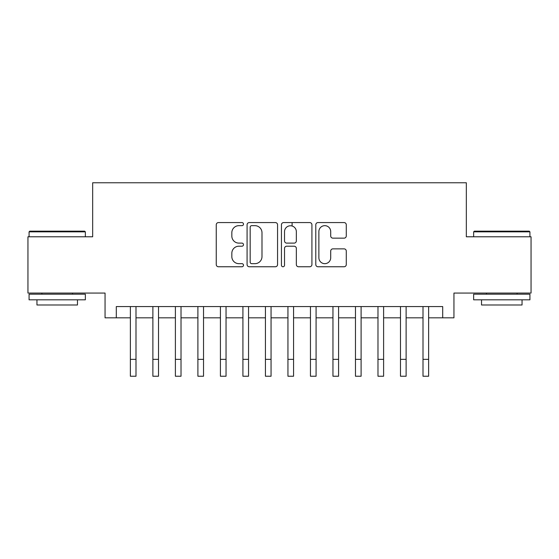 <?xml version="1.0" encoding="UTF-8"?>
<svg xmlns="http://www.w3.org/2000/svg" width="559" height="559" viewBox="0 0 559 559"><rect width="100%" height="100%" fill="white"/><g stroke="black" fill="none" stroke-linecap="round" stroke-linejoin="round"><path stroke-width="0.84" d="M243.486 224.117A1.544 1.544 0 0 0 241.935 222.573L218.464 222.573A2.208 2.208 0 0 0 216.256 224.781L216.256 264.554A2.208 2.208 0 0 0 218.464 266.762L241.935 266.762A1.544 1.544 0 0 0 243.486 265.218A1.544 1.544 0 0 0 241.935 263.666L238.903 263.666A7.071 7.071 0 0 1 231.831 256.595L231.831 253.283A7.071 7.071 0 0 1 238.903 246.212L241.935 246.212A1.544 1.544 0 0 0 243.486 244.667A1.544 1.544 0 0 0 241.935 243.116L238.903 243.116A7.071 7.071 0 0 1 231.831 236.052L231.831 232.733A7.071 7.071 0 0 1 238.903 225.661L241.935 225.661A1.544 1.544 0 0 0 243.486 224.117M344.071 238.148A2.208 2.208 0 0 0 346.28 235.94L346.28 224.781A2.208 2.208 0 0 0 344.071 222.573L318.001 222.573A2.208 2.208 0 0 0 315.793 224.781L315.793 264.554A2.208 2.208 0 0 0 318.001 266.762L344.071 266.762A2.208 2.208 0 0 0 346.28 264.554L346.28 251.075A2.208 2.208 0 0 0 344.071 248.867L332.912 248.867A2.208 2.208 0 0 0 330.704 251.075L330.704 257.755A5.911 5.911 0 0 1 324.793 263.666A5.911 5.911 0 0 1 318.882 257.755L318.882 231.573A5.911 5.911 0 0 1 324.793 225.661A5.911 5.911 0 0 1 330.704 231.573L330.704 235.94A2.208 2.208 0 0 0 332.912 238.148L344.071 238.148M116.3 317.826L116.3 306.57L442.7 306.57L442.7 317.826L453.95 317.826L453.95 293.063L531.05 293.063L531.05 236.785L466.332 236.785L466.332 182.765L92.668 182.765L92.668 236.785L27.95 236.785L27.95 293.063L105.05 293.063L105.05 317.826L130.373 317.826M277.564 224.781A2.208 2.208 0 0 0 275.356 222.573L249.286 222.573A2.208 2.208 0 0 0 247.078 224.781L247.078 264.554A2.208 2.208 0 0 0 249.286 266.762L275.356 266.762A2.208 2.208 0 0 0 277.564 264.554L277.564 224.781M283.644 222.573L309.714 222.573A2.208 2.208 0 0 1 311.922 224.781L311.922 264.554A2.208 2.208 0 0 1 309.714 266.762L298.555 266.762A2.208 2.208 0 0 1 296.347 264.554L296.347 248.42A2.208 2.208 0 0 0 294.139 246.212L286.739 246.212A2.208 2.208 0 0 0 284.524 248.42L284.524 265.218A1.544 1.544 0 0 1 282.98 266.762A1.544 1.544 0 0 1 281.436 265.218L281.436 224.781A2.208 2.208 0 0 1 283.644 222.573M135.998 317.826L152.88 317.826M158.511 317.826L175.393 317.826M181.018 317.826L197.9 317.826M203.532 317.826L220.414 317.826M226.039 317.826L242.92 317.826M248.545 317.826L265.434 317.826M271.059 317.826L287.941 317.826M293.566 317.826L310.455 317.826M316.08 317.826L332.961 317.826M338.586 317.826L355.468 317.826M361.1 317.826L377.982 317.826M383.607 317.826L400.489 317.826M406.12 317.826L423.002 317.826M428.627 317.826L442.7 317.826M251.718 225.661A1.544 1.544 0 0 0 250.166 227.213L250.166 262.122A1.544 1.544 0 0 0 251.718 263.666L254.918 263.666A7.071 7.071 0 0 0 261.989 256.595L261.989 232.733A7.071 7.071 0 0 0 254.918 225.661L251.718 225.661M296.347 231.685A5.911 5.911 0 0 0 290.435 225.773A5.911 5.911 0 0 0 284.524 231.685L284.524 240.908A2.208 2.208 0 0 0 286.739 243.116L294.139 243.116A2.208 2.208 0 0 0 296.347 240.908L296.347 231.685M130.373 359.353L135.998 359.353L135.998 376.235L130.373 376.235L130.373 306.57M135.998 359.353L135.998 306.57M29.753 231.16L84.675 231.16L85.352 231.838L29.075 231.838L29.753 231.16M57.214 299.813L29.075 299.813L29.075 294.188L85.352 294.188L85.352 299.813L57.214 299.813M77.47 299.813L77.47 304.99L36.957 304.99L36.957 299.813M474.325 231.16L529.247 231.16L529.925 231.838L473.648 231.838L474.325 231.16M501.786 299.813L473.648 299.813L473.648 294.188L529.925 294.188L529.925 299.813L501.786 299.813M522.043 299.813L522.043 304.99L481.53 304.99L481.53 299.813M152.88 359.353L158.511 359.353L158.511 376.235L152.88 376.235L152.88 306.57M158.511 359.353L158.511 306.57M175.393 359.353L181.018 359.353L181.018 376.235L175.393 376.235L175.393 306.57M181.018 359.353L181.018 306.57M197.9 359.353L203.532 359.353L203.532 376.235L197.9 376.235L197.9 306.57M203.532 359.353L203.532 306.57M220.414 359.353L226.039 359.353L226.039 376.235L220.414 376.235L220.414 306.57M226.039 359.353L226.039 306.57M242.92 359.353L248.545 359.353L248.545 376.235L242.92 376.235L242.92 306.57M248.545 359.353L248.545 306.57M265.434 359.353L271.059 359.353L271.059 376.235L265.434 376.235L265.434 306.57M271.059 359.353L271.059 306.57M287.941 359.353L293.566 359.353L293.566 376.235L287.941 376.235L287.941 306.57M293.566 359.353L293.566 306.57M292.105 226.018L292.105 222.573M310.455 359.353L316.08 359.353L316.08 376.235L310.455 376.235L310.455 306.57M316.08 359.353L316.08 306.57M332.961 359.353L338.586 359.353L338.586 376.235L332.961 376.235L332.961 306.57M338.586 359.353L338.586 306.57M355.468 359.353L361.1 359.353L361.1 376.235L355.468 376.235L355.468 306.57M361.1 359.353L361.1 306.57M377.982 359.353L383.607 359.353L383.607 376.235L377.982 376.235L377.982 306.57M383.607 359.353L383.607 306.57M400.489 359.353L406.12 359.353L406.12 376.235L400.489 376.235L400.489 306.57M406.12 359.353L406.12 306.57M423.002 359.353L428.627 359.353L428.627 376.235L423.002 376.235L423.002 306.57M428.627 359.353L428.627 306.57M29.075 236.785L29.075 231.838M41.904 294.188L41.904 293.063M72.523 294.188L72.523 293.063M85.352 236.785L85.352 231.838M473.648 236.785L473.648 231.838M486.477 294.188L486.477 293.063M517.096 294.188L517.096 293.063M529.925 236.785L529.925 231.838"/></g></svg>
